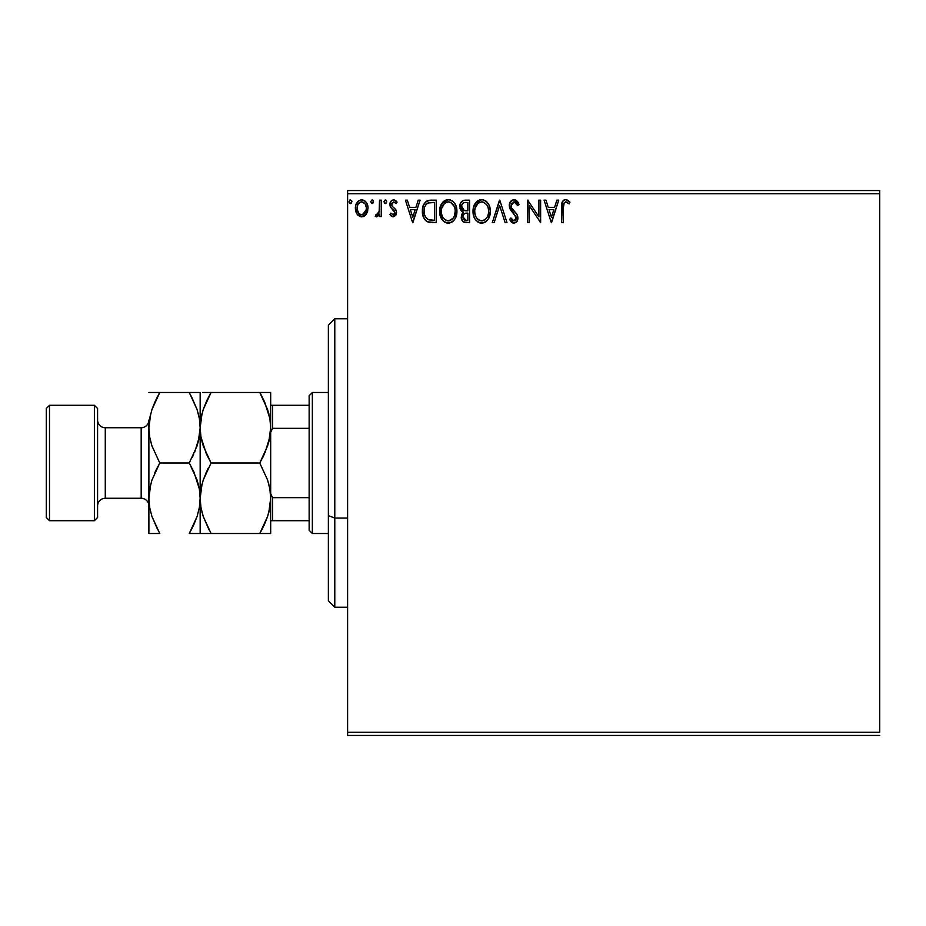 <?xml version="1.0" encoding="UTF-8"?>
<svg xmlns="http://www.w3.org/2000/svg" width="926" height="926" viewBox="0 0 926 926"><rect width="100%" height="100%" fill="white"/><g stroke="black" fill="none" stroke-linecap="round" stroke-linejoin="round"><path stroke-width="1.39" d="M347.609 193.742L879.7 193.742L879.7 732.258L347.609 732.258L347.609 193.742L347.609 735.452L879.7 735.452L347.609 735.452L347.609 732.258L879.7 732.258L879.7 193.742L347.609 193.742L347.609 190.548L347.609 193.742M366.349 214.126L367.634 211.348L367.946 206.857L366.488 202.748L364.485 200.653L361.696 199.866L358.918 200.653L355.734 205.422L355.399 209.079L356.29 212.806L357.934 215.226L360.307 216.661L363.085 216.661L365.469 215.226L368.027 208.315C368.073 203.662 365.967 200.838 361.696 199.866C357.436 200.849 355.329 203.662 355.376 208.315L357.054 214.137L361.696 216.846L366.349 214.126M379.533 200.155L381.257 200.155L379.533 200.155L379.139 211.857L378.19 214.022L376.049 214.543L375.227 216.279L377.553 216.58L379.533 214.137L379.533 216.557L381.257 216.557L381.257 200.155L381.257 216.557L381.257 200.155L379.533 200.155L379.266 211.302L375.227 216.279L376.535 216.846L379.533 214.137L379.533 216.557L381.257 216.557L379.533 216.557M393.226 216.846L395.726 215.411L396.478 211.892L395.541 209.357L392.022 206.081L391.744 203.604L393.724 201.88L396.096 203.616L397.08 202.088L393.538 199.866L391.953 200.305L390.378 202.181L390.205 206.544L394.789 212.621L393.307 214.809L390.899 213.107L389.892 214.508L391.304 216.071L393.226 216.846L396.513 212.54L395.958 210.017L392.022 206.081L391.617 204.519L393.724 201.88L396.096 203.616L397.08 202.088L393.538 199.866C391.085 200.386 389.869 201.972 389.892 204.611L390.459 207.146L394.372 211.14L394.789 212.621L393.11 214.832L390.899 213.107L389.892 214.508L393.226 216.846M429.016 200.305L430.995 200.155L426.157 201.428L423.413 205.294L422.418 210.109L423.147 216.314L425.034 219.879L427.465 221.789L436.204 222.599L436.204 200.155L430.995 200.155C425.011 200.977 422.14 204.623 422.395 211.093C422.14 215.7 423.83 219.265 427.465 221.789L436.204 222.599L436.204 200.155L436.204 222.599L432.801 222.599M465.095 200.155L469.575 200.155L463.382 200.433L460.511 203.153L460.002 208.304L461.044 210.572L463.336 212.262L461.727 214.392L461.298 218.119L463.289 221.846L469.575 222.599L469.575 200.155L469.575 222.599L469.575 200.155L465.095 200.155C461.588 200.699 459.817 202.817 459.794 206.533L463.336 212.262L461.229 217.031C461.264 220.573 462.988 222.425 466.403 222.599L465.928 222.587M494.183 222.599L492.296 222.599L499.496 200.155L492.296 222.599L494.183 222.599L499.635 205.572L505.098 222.599L506.973 222.599L499.785 200.155L506.973 222.599L499.785 200.155L492.296 222.599L494.183 222.599L499.635 205.572L505.098 222.599L506.973 222.599L505.098 222.599M538.897 200.155L538.897 216.858L527.681 200.155L527.681 222.599L529.406 222.599L529.406 205.861L540.634 222.599L540.634 200.155L538.897 200.155L540.634 200.155L538.897 200.155L538.897 216.858L527.681 200.155L527.681 222.599L529.406 222.599L529.406 205.861L540.634 222.599L540.634 200.155L540.263 222.599M563.355 207.667L564.247 202.644L566.342 201.972L569.096 203.894L569.965 202.169L566.052 199.599L563.922 200.028L562.348 201.775L561.631 222.599L563.355 222.599L563.355 207.667C562.834 204.924 563.633 202.991 565.751 201.88L569.096 203.894L569.965 202.169L565.728 199.588C562.302 200.745 560.936 203.373 561.631 207.447L561.631 222.599L563.355 222.599L563.436 205.074M556.873 200.155L558.748 200.155L551.56 222.599L558.748 200.155L556.873 200.155L554.57 207.355L548.261 207.355L545.958 200.155L544.083 200.155L551.271 222.599L558.748 200.155L556.873 200.155L554.57 207.355L548.261 207.355L545.958 200.155L544.083 200.155L551.271 222.599L544.083 200.155L545.958 200.155M514.011 199.588L510.481 201.636L509.277 205.653L510.388 209.646L516.118 217.251L515.62 219.948L514.416 220.816L512.425 220.261L510.909 217.992L509.555 219.369L511.221 221.904L513.895 223.166L516.94 221.418L517.854 217.043L516.662 213.964L511.569 207.887L511.256 204.148L514.138 201.88L516.372 203.245L517.646 205.618L519.058 204.484L516.592 200.548L514.011 199.588C510.886 200.271 509.3 202.296 509.277 205.653L516.176 218.027L513.918 220.874L510.909 217.992L509.555 219.369L513.895 223.166C516.592 222.587 517.935 220.851 517.9 217.934L517.021 214.519L511.569 207.887L511.002 205.688L514.138 201.88L517.646 205.618L519.058 204.484L514.011 199.588M490.282 211.278L489.148 205.387L486.972 202.018L483.615 199.866L479.633 199.877L476.3 202.065L473.499 207.378L473.499 215.422L475.107 219.149L477.909 222.055L482.77 223.097L485.56 221.962L488.28 219.011L490.282 211.278C490.363 204.889 487.481 200.988 481.636 199.588C475.779 201.046 472.92 204.982 473.024 211.383C472.92 217.865 475.825 221.789 481.763 223.166C487.574 221.638 490.41 217.679 490.282 211.278M456.923 211.278L455.777 205.387L453.601 202.018L450.244 199.866L446.263 199.877L442.929 202.065L440.128 207.378L440.128 215.422L441.737 219.149L444.538 222.055L449.399 223.097L452.189 221.962L454.909 219.011L456.923 211.278C457.004 204.889 454.11 200.988 448.265 199.588C442.42 201.046 439.549 204.982 439.653 211.383C439.549 217.865 442.454 221.789 448.392 223.166C454.203 221.638 457.039 217.679 456.923 211.278M418.216 200.155L420.091 200.155L412.903 222.599L420.091 200.155L418.216 200.155L415.913 207.355L409.616 207.355L407.301 200.155L405.426 200.155L412.614 222.599L420.091 200.155L418.216 200.155L415.913 207.355L409.616 207.355L407.301 200.155L405.426 200.155L412.614 222.599L405.426 200.155L407.301 200.155M386.732 201.741L385.285 199.866L383.85 201.741L385.285 203.616L386.732 201.741L385.285 199.866L383.85 201.741L385.285 203.616L386.732 201.741M373.491 201.741L372.055 199.866L370.62 201.741L372.055 203.616L373.491 201.741L372.055 199.866L370.62 201.741L372.055 203.616L373.491 201.741M351.926 201.741L350.479 199.866L349.044 201.741L350.479 203.616L351.926 201.741L350.479 199.866L349.044 201.741L350.479 203.616L351.926 201.741M879.7 190.548L347.609 190.548L879.7 190.548L879.7 193.742L879.7 190.548M563.355 222.599L561.631 222.599M561.631 207.447L561.654 205.954M561.735 204.438L561.851 203.454L561.735 204.438M562.082 202.447L562.348 201.787M562.753 201.104L563.39 200.41M563.946 200.016L564.941 199.657M566.388 199.646L568.402 200.606M569.965 202.169L569.096 203.894L568.008 202.979M567.777 202.794L565.323 201.937M566.886 202.204L565.751 201.88M563.841 203.269L563.54 204.206L563.841 203.269M551.421 217.182L549.002 209.646L553.829 209.646L551.421 217.182L549.002 209.646L553.829 209.646L551.421 217.182M529.406 222.599L527.681 222.599L528.075 200.155M514.486 199.611L515.18 199.761M519.058 204.484L517.646 205.618L517.09 204.391M514.798 201.995L513.467 201.972M511.8 203.118L511.036 206.255M511.002 205.688L511.569 207.887M512.877 209.785L513.421 210.41M513.629 210.642L517.021 214.519M517.842 218.86L517.68 219.751M513.131 223.085L512.437 222.83M511.812 222.437L511.221 221.904M509.555 219.369L510.909 217.992L511.326 218.744M512.877 220.585L514.416 220.816M515.296 220.33L516.002 219.184M516.06 219.011L516.118 217.251M515.898 216.476L515.574 215.793M513.004 212.887L514.625 214.554M512.286 212.147L510.955 210.526M509.913 208.709L509.566 207.725M509.555 207.655L509.358 206.799M510.018 202.4L510.469 201.66M510.492 201.613L511.43 200.56M518.271 202.782L517.808 201.972M511.453 218.953L510.909 217.992M490.167 213.304L490.028 214.276M489.808 215.272L489.553 216.163M488.824 217.992L488.28 218.999M487.713 219.867L487.053 220.654M486.463 221.245L485.56 221.962L486.463 221.245M485.56 221.962L484.506 222.564M480.756 223.108L479.761 222.9M476.334 220.735L475.293 219.427M473.904 216.707L473.51 215.434M473.059 212.401L473.059 210.376M473.14 209.345L473.244 208.651M474.332 205.051L475.084 203.674L481.636 199.588M482.654 199.657L483.603 199.866M485.652 200.861L486.949 202.007M489.16 205.41L489.553 206.452M490.039 208.396L490.167 209.241M477.816 200.745L476.3 202.065M475.084 203.674L473.892 206.093M487.944 215.341L488.326 213.871M482.631 220.782L481.694 220.874C476.983 219.682 474.668 216.522 474.749 211.394L474.841 213.015L474.749 211.394C474.644 206.209 476.959 203.049 481.694 201.88C486.347 203.049 488.639 206.185 488.558 211.29L488.477 209.67L488.558 211.29C488.662 216.429 486.37 219.624 481.694 220.874L482.099 220.851M475.871 216.649L476.682 218.004M475.119 214.554L474.841 213.015M475.941 216.777L475.131 214.612M477.087 218.513L477.99 219.416L477.087 218.513M480.883 220.805L479.031 220.145M479.321 202.424L480.085 202.123M475.142 208.13L478.048 203.234M476.844 204.484L475.779 206.278M474.841 209.762L475.131 208.165M487.574 206.359L488.048 207.598M482.492 201.937L483.279 202.123M488.534 212.1L488.465 212.911M465.315 222.541L463.822 222.147M463.289 221.846L461.924 220.191M461.518 219.161L461.252 217.587M462.525 211.846L461.796 211.348M461.044 210.561L460.141 208.801M459.794 206.533L459.817 205.942M459.863 205.364L460.257 203.766M460.766 202.69L461.484 201.706M461.866 208.362L461.518 206.533C461.68 203.778 463.127 202.424 465.871 202.458L467.85 202.458L467.85 210.804L464.227 210.538L466.982 210.804L464.227 210.538L461.542 206.035L461.611 207.517M463.718 219.427L463.278 215.202L464.62 213.524L466.97 213.107L465.628 213.2M463.116 215.689L462.954 216.997C463.046 214.381 464.389 213.084 466.97 213.107L467.85 213.107L467.85 220.295L466.056 220.295L462.954 216.997L463.66 219.358M465.095 220.203L464.435 219.983M464.435 213.64L463.278 215.202M463.625 210.295L462.224 209.033M461.611 205.549L463.266 202.956M462.699 203.407L462.155 204.114M461.9 204.623L461.657 205.352M463.116 218.281L463 217.645M466.97 213.107L467.85 213.107L467.85 220.295L466.056 220.295M456.796 213.304L456.657 214.276M456.437 215.272L456.182 216.163M455.916 216.939L455.465 217.992M454.342 219.867L453.682 220.654M453.092 221.245L452.189 221.962L453.092 221.245M447.385 223.108L446.39 222.9M442.987 220.758L439.688 210.376M439.769 209.345L439.873 208.651M440.961 205.051L441.714 203.674L448.265 199.588M449.295 199.657L450.233 199.866M452.282 200.861L453.578 202.007M455.789 205.41L456.182 206.452M456.68 208.396L456.796 209.241M444.445 200.745L442.929 202.065M441.714 203.674L440.521 206.093M439.653 211.383L439.688 212.401M439.769 213.42L440.128 215.422M447.339 201.972L447.918 201.903M454.203 206.359L450.673 202.412L452.559 203.859M454.573 215.341L455.187 211.29C455.303 216.429 453.011 219.624 448.323 220.874L447.513 220.805L448.323 220.874C443.612 219.682 441.297 216.522 441.389 211.394C441.274 206.209 443.589 203.049 448.323 201.88C452.988 203.049 455.279 206.185 455.187 211.29L454.955 213.871M453.045 218.281L448.728 220.851M442.512 216.649L443.311 218.004M441.389 211.394L441.47 209.762L441.389 211.394M441.748 214.554L441.47 213.015M442.57 216.777L441.76 214.612M443.716 218.513L444.619 219.416L443.716 218.513M445.95 202.424L446.714 202.123M441.771 208.13L444.688 203.234M443.473 204.484L442.408 206.278M455.187 211.29L455.106 209.67L455.187 211.29M453.543 205.144L454.678 207.598M449.122 201.937L449.909 202.123M449.26 220.782L449.932 220.608M450.349 220.446L452.675 218.721M430.104 222.46L428.877 222.252M428.761 222.228L428.125 222.055M426.759 221.395L426.168 220.978M426.145 220.967L426.782 221.418M425.451 220.342L423.217 216.534M423.147 216.337L422.893 215.422M422.881 215.376L422.65 214.242M422.522 213.327L422.453 212.679M422.395 211.093L422.499 209.126M423.402 205.306L424.363 203.419M425.347 202.146L426.689 201.081M427.129 200.861L428.958 200.317M425.59 217.182L428.379 219.67C425.323 217.726 423.9 214.878 424.12 211.093L424.177 212.367L424.12 211.093C423.9 207.586 425.196 204.901 428.009 203.025L434.479 202.458L434.479 220.295L428.379 219.67L425.937 217.714L424.548 214.682L425.011 216.059M425.474 205.364L426.99 203.627M425.775 204.912L426.365 204.183M429.595 220.006L428.981 219.867M432.095 220.272L430.833 220.191M424.305 208.744L424.49 207.818M412.764 217.182L410.345 209.646L415.172 209.646L412.764 217.182L410.345 209.646L415.172 209.646L412.764 217.182M392.96 216.823L392.196 216.626M389.892 214.508L390.899 213.107L391.328 213.698L390.899 213.107M394.696 213.35L394.754 212.239M394.789 212.621L393.839 210.457M393.573 210.202L392.647 209.45M389.892 204.611L389.927 205.259M390.378 202.192L390.784 201.463M394.395 199.981L395.587 200.514M395.622 200.537L396.363 201.15M397.08 202.088L396.096 203.616L395.46 202.782M392.161 202.771L391.756 203.593M391.721 203.685L392.207 206.348M391.617 204.519L392.022 206.081M393.863 207.771L394.476 208.257M396.328 214.045L395.946 215.029M386.709 202.065L385.91 203.431M385.285 203.616L384.66 203.431M386.316 200.433L386.617 201.011M376.35 216.823L375.227 216.279L376.049 214.543L377.299 214.739M376.049 214.543L376.813 214.832L376.049 214.543M377.727 214.485L378.549 213.478M378.792 212.957L379.475 209.183M379.533 206.799L379.533 205.665M379.428 209.901L379.266 211.302M373.421 202.389L372.692 203.431M372.391 199.923L373.41 201.081M373.074 200.433L373.386 201.011M365.481 215.214L364.393 216.082M361.348 216.834L362.054 216.834M361.001 216.8L360.411 216.684M356.279 212.772L355.804 211.475M355.758 211.325L355.468 209.878M355.399 209.091L355.376 208.315M355.457 206.845L355.572 206.162M355.746 205.41L355.966 204.692M356.279 203.928L356.915 202.736M357.772 201.613L358.512 200.93M358.929 200.641L360.932 199.923M362.46 199.923L363.131 200.051M364.937 200.965L365.77 201.775M366.488 202.748L367.032 203.72M367.645 211.348L367.101 212.806M365.793 201.799L363.964 200.363M361.707 201.88L360.619 202.053L361.707 201.88C364.844 202.69 366.383 204.831 366.302 208.304C366.383 211.776 364.844 213.964 361.707 214.832L361.707 214.832C358.559 213.952 357.031 211.776 357.1 208.304L357.355 206.139L357.1 208.304C357.019 204.831 358.547 202.69 361.707 201.88L364.925 203.651M365.226 204.114L366.245 207.204M366.245 209.403L365.214 212.517L361.707 214.832L362.784 214.658M361.152 214.786L358.837 213.408L357.158 209.403M360.191 202.215L358.177 204.114L360.619 202.042M364.184 202.852L363.478 202.354M362.598 214.716L366.187 209.808M351.556 202.979L350.641 203.593M349.553 203.176L349.125 202.389M349.854 200.051L350.479 199.866M351.51 200.433L351.811 201.011M484.726 202.817L486.914 205.144M488.187 208.095L488.477 209.681M487.342 216.8L486.949 217.517M484.738 219.867L483.291 220.608M478.638 219.902L477.99 219.416M466.287 210.792L465.593 210.758M465.246 210.723L464.563 210.63M462.201 208.998L461.9 208.419M465.871 202.458L467.85 202.458L467.85 210.804L466.982 210.804M441.47 209.762L441.76 208.165M454.816 208.095L455.106 209.681M453.971 216.8L453.578 217.517M446.726 220.619L444.619 219.416M432.627 202.458L434.479 202.458L434.479 220.295L433.345 220.295M424.548 214.682L424.328 213.617M428.275 202.921L429.132 202.713M357.1 208.304L357.158 207.204M357.355 206.139L358.177 204.114M362.784 202.042L363.756 202.528M366.059 210.48L365.214 212.517M360.619 214.658L359.647 214.149M334.784 518.074L334.784 318.752L334.784 518.074L347.609 518.074L334.784 518.074L334.784 607.248L334.784 518.074L328.371 515.632L334.784 518.074M328.371 325.165L328.371 515.632L328.371 325.165L334.784 318.752L347.609 318.752M328.371 600.835L328.371 515.632L328.371 600.835L334.784 607.248L347.609 607.248M309.145 497.667L309.145 530.309L312.351 533.515L312.351 392.485L309.145 395.691L309.145 497.667L309.145 395.691L312.351 392.485L312.351 533.515L328.371 533.515L312.351 533.515L309.145 530.309L309.145 497.667L272.603 497.667L270.681 493.766L272.603 497.667L272.603 520.701L309.145 520.701L272.603 520.701L272.603 497.667L309.145 497.667M328.371 392.485L312.351 392.485L328.371 392.485M270.681 520.701L272.603 520.701L270.681 520.701M270.681 432.234L272.603 428.333L309.145 428.333L272.603 428.333L272.603 405.299L270.681 405.299L272.603 405.299L272.603 428.333L270.681 432.234M309.145 405.299L272.603 405.299L309.145 405.299M94.383 520.701L97.589 517.495L97.589 408.505L94.383 405.299L94.383 520.701L94.383 405.299L49.506 405.299L46.3 408.505L46.3 517.495L49.506 520.701L49.506 405.299L49.506 520.701L94.383 520.701L49.506 520.701L46.3 517.495L46.3 408.505L49.506 405.299L94.383 405.299L97.589 408.505L97.589 517.495L94.383 520.701M157.767 529.88L151.945 516.476L149.676 507.529L148.878 498.257L148.878 533.515L151.922 533.515L148.878 533.515L148.878 420.068A7.697 7.697 0 0 1 141.18 427.743L105.275 427.743L105.275 498.257A7.697 7.697 0 0 0 97.589 505.955A7.697 7.697 0 0 1 105.275 498.257L141.18 498.257A7.697 7.697 0 0 1 148.276 502.98M148.878 505.955A7.697 7.697 0 0 0 141.18 498.257L105.275 498.257L105.275 427.743A7.697 7.697 0 0 1 97.589 420.045A7.697 7.697 0 0 0 105.275 427.743L141.18 427.743A7.697 7.697 0 0 0 148.878 420.045L148.878 498.257L149.665 507.46L148.878 498.257L149.653 489.136L151.91 480.154L159.781 463L151.945 445.962L149.676 437.003L148.878 427.743L149.653 418.621L151.91 409.639L159.781 392.485L150.672 392.485M141.18 498.257L141.18 427.743L141.18 498.257M269.883 507.46L268.795 512.483L270.681 498.257L269.894 507.379L267.637 516.361L259.766 533.515L211.07 533.515L203.234 516.476L200.965 507.529L200.155 498.257L200.942 489.136L203.188 480.154L211.07 463L259.766 463L267.602 480.038L269.871 488.997L270.681 498.257L269.883 489.067L270.681 498.257L270.681 427.743L269.894 436.864L267.637 445.846L259.766 463L211.07 463L203.234 445.962L200.965 437.003L200.155 427.743L200.942 418.621L203.188 409.639L206.672 400.9L211.07 392.485L259.766 392.485L267.602 409.524L269.871 418.471L270.681 427.743L269.883 418.54L270.681 427.743L270.681 392.485L202.586 392.485M269.883 392.485L267.626 392.485L269.883 392.485M268.864 413.783L268.702 413.181M264.477 401.56L269.871 418.471L270.681 427.743L269.894 436.864L265.033 452.664M211.07 392.485L206.672 392.485L211.07 392.485L203.211 409.581L211.07 392.485L208.049 398.053M206.359 453.914L200.965 437.003L200.155 427.743L200.155 392.485L200.155 427.743L202.042 413.517L200.954 418.54M200.954 489.067L202.053 483.997L200.155 498.257L200.155 427.743L200.954 436.933L200.155 427.743L200.942 418.621L203.188 409.639L206.672 400.9M201.972 441.702L202.146 442.327M259.766 463L264.153 454.597L259.766 463L267.602 480.038L269.871 488.997L270.681 498.257L269.894 507.379L267.637 516.361L264.153 525.123L267.626 516.419L259.766 533.515L264.153 525.123M199.368 392.485L189.251 392.485L197.088 409.524L199.356 418.471L200.155 427.743L200.155 533.515L270.681 533.515L269.894 533.515L270.681 533.515L270.681 427.743L268.783 442.003L269.883 436.933M268.864 484.298L268.69 483.673M208.107 468.463L205.804 473.336M209.044 529.88L203.234 516.476L200.965 507.529L200.155 498.257L200.954 507.46L200.155 498.257L200.942 489.136L203.188 480.154L206.672 471.415M201.972 512.217L202.134 512.819M206.695 533.515L210.989 533.515M211.07 463L206.405 454.018M206.672 392.485L203.211 392.485M259.766 533.515L264.165 533.515L259.766 533.515L262.787 527.947M268.251 533.515L270.681 533.515L270.681 498.257M262.729 457.537L264.153 454.597M261.78 396.12L259.847 392.485M264.454 401.514L259.766 392.485L264.142 392.485M264.165 533.515L267.626 533.515M270.681 427.743L270.681 392.485M197.111 533.515L193.638 533.515L200.155 533.515L200.155 498.257L199.379 507.379L197.122 516.361L189.251 533.515L198.361 533.515M199.368 436.945L198.268 441.98L200.155 427.743L199.379 436.864L197.122 445.846L189.251 463L197.088 480.038L199.356 488.997L200.155 498.257L199.368 489.055L200.155 498.257L199.379 507.379L197.122 516.361L193.65 525.1L197.088 516.476L189.251 533.515L192.261 527.947M191.265 396.12L197.088 409.524L199.356 418.471L200.155 427.743L199.368 418.54L200.155 427.743L199.379 436.864L194.518 452.664M198.338 413.783L198.164 413.112M192.029 392.485L159.781 392.485L156.76 398.053M192.214 457.537L193.638 454.597M193.904 471.982L199.356 488.997L200.155 498.257L199.368 507.46M198.338 484.298L198.176 483.673M157.003 533.515L159.781 533.515L151.945 516.476L149.676 507.529L148.878 498.257L149.653 489.136L151.91 480.154L159.781 463L151.945 445.962L149.676 437.003L148.878 427.743L149.665 436.945L148.878 427.743L149.653 418.621L151.91 409.639L155.383 400.9L151.922 409.57L159.781 392.485L155.394 400.877M150.695 512.217L150.845 512.819M149.665 533.515L159.781 533.515M149.665 418.54L150.764 413.494L148.878 427.743M151.922 392.485L148.878 392.485M150.695 441.702L150.857 442.327M149.665 489.055L150.764 484.02L148.878 498.257M156.818 468.463L154.515 473.336M197.111 392.485L193.638 392.485M189.251 392.485L155.394 392.485M189.251 463L159.781 463L189.251 463L193.951 472.086M151.922 533.515L155.383 533.515M193.638 525.123L189.251 533.515L193.638 533.515M159.781 463L155.394 471.403"/></g></svg>
